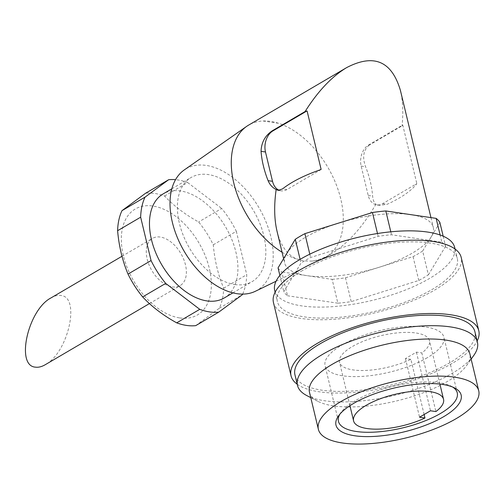 <?xml version="1.0" encoding="UTF-8"?>
<svg xmlns="http://www.w3.org/2000/svg" width="504" height="504" viewBox="0 0 504 504"><rect width="100%" height="100%" fill="white"/><g stroke="black" fill="none" stroke-linecap="round" stroke-linejoin="round"><path stroke-width="0.38" stroke-dasharray="2.52 1.89" d="M424.122 414.509L410.88 359.352A46.261 16.159 -13.5 0 1 365.614 370.44A46.261 16.159 -13.5 0 1 339.507 362.244A46.261 16.159 -13.5 0 1 380.715 335.733A46.261 16.159 -13.5 0 1 429.465 340.647A46.261 16.159 -13.5 0 1 421.829 352.932L435.903 411.573M410.962 214.66A76.432 26.693 166.5 0 0 338.663 223.083A76.432 26.693 166.5 0 0 295.753 243.873A76.432 26.693 166.5 0 0 286.669 253.581A76.432 26.693 166.5 0 0 284.653 263A76.432 26.693 166.5 0 0 306.974 275.656A76.432 26.693 166.5 0 0 379.273 267.233A76.432 26.693 166.5 0 0 431.266 236.735A76.432 26.693 166.5 0 0 433.283 227.317A76.432 26.693 166.5 0 0 410.962 214.66M277.03 231.254C280.47 245.133 286.82 254.312 296.081 258.798L303.44 260.952L311.573 261.078C317.684 260.354 324.091 258.042 330.781 254.129C347.262 244.138 362.319 227.499 375.946 204.202L379.707 205.336L387.091 204.309A76.432 26.693 166.5 0 0 416.159 184.489L416.802 183.506A16.09 11.378 98.4 0 1 415.498 184.395L382.662 203.654A16.09 11.378 98.4 0 1 376.797 204.914A16.09 11.378 98.4 0 1 368.197 195.413L361.154 166.093A16.09 11.378 98.4 0 1 368.581 145.013L401.423 125.754A16.09 11.378 98.4 0 1 402.772 125.08L416.802 183.506M402.772 125.08L402.079 125.849C403.395 112.48 402.847 100.687 400.428 90.468M368.581 145.013L369.243 145.108L402.079 125.849L401.423 125.754M369.243 145.108C363.378 150.097 362.162 157.311 365.589 166.748A76.432 46.992 -120.4 0 1 372.626 196.069C372.947 199.993 374.05 202.703 375.946 204.202M311.573 261.078A76.432 46.992 59.6 0 0 323.933 258.042A76.432 46.992 59.6 0 0 325.956 256.958A76.432 46.992 59.6 0 0 337.485 187.954A76.432 46.992 59.6 0 0 278.485 123.272A76.432 46.992 59.6 0 0 263 120.992A76.432 46.992 59.6 0 0 248.617 125.112M282.064 252.233A76.432 46.992 59.6 0 0 296.081 258.798M172.318 286.902A27.355 16.815 59.6 0 0 180.167 285.573A27.355 16.815 59.6 0 0 180.835 253.468A27.355 16.815 59.6 0 0 152.492 238.386A27.355 16.815 59.6 0 0 149.058 264.896A27.355 16.815 59.6 0 0 172.318 286.902M50.961 297.933C54.495 295.88 57.758 295.06 60.738 295.476C80.835 296.572 68.273 352.775 45.272 364.694M179.764 317.936A61.419 37.762 59.6 0 0 196.825 239.482A61.419 37.762 59.6 0 0 122.409 228.514A61.419 37.762 59.6 0 0 179.764 317.936M195.703 325.647L219.334 308.215A72.406 44.516 59.6 0 0 223.688 288.181C218.131 274.964 214.666 260.511 213.28 244.818A72.406 44.516 59.6 0 0 198.633 221.981C185.233 214.597 173.886 205.953 164.594 196.043A72.406 44.516 59.6 0 0 145.587 193.246M213.28 244.818L236.326 231.298A72.406 44.516 59.6 0 0 221.678 208.461L198.633 221.981M223.688 288.181L246.739 274.661A72.406 44.516 59.6 0 1 242.657 294.103M219.334 308.215L242.386 294.695M164.594 196.043L187.639 182.53A72.406 44.516 59.6 0 0 175.543 179.682M224.223 297.977A60.341 37.101 59.6 0 0 225.697 227.159A60.341 37.101 59.6 0 0 163.17 193.882M236.326 231.298L246.739 274.661M187.639 182.53L221.678 208.461M278.057 267.87A84.477 29.503 166.5 0 0 281.805 271.946L287.526 295.766A84.477 29.503 166.5 0 1 283.777 291.69L301.001 263.119A84.477 29.503 166.5 0 1 310.603 257.487L378.164 236.332A84.477 29.503 166.5 0 1 391.514 234.776L441.851 242.197L440.124 234.996M332.142 279.367A84.477 29.503 166.5 0 0 345.492 277.811L351.212 301.631A84.477 29.503 166.5 0 1 337.863 303.188L332.142 279.367L281.805 271.946M345.492 277.811L413.053 256.656A84.477 29.503 166.5 0 0 422.654 251.023L428.375 274.844A84.477 29.503 166.5 0 1 418.774 280.476L351.212 301.631M439.879 222.447L422.654 251.023M443.18 236.193L445.599 246.273A84.477 29.503 166.5 0 0 441.851 242.197M390.802 231.815L391.514 234.776M377.49 233.522L378.164 236.332M309.803 254.173L310.603 257.487M300.101 259.365L301.001 263.119M413.053 256.656L418.774 280.476M279.865 275.398L283.777 291.69M274.724 290.581A92.522 32.313 166.5 0 0 372.229 300.403A92.522 32.313 166.5 0 0 454.652 247.382M337.863 303.188L287.526 295.766M445.599 246.273L428.375 274.844M302.608 270.44A92.522 32.313 166.5 0 0 277.364 301.575A92.522 32.313 166.5 0 0 374.869 311.396A92.522 32.313 166.5 0 0 457.292 258.382A92.522 32.313 166.5 0 0 397.763 242.43A92.522 32.313 166.5 0 0 302.608 270.44M273.452 302.513A96.541 33.718 166.5 0 0 375.196 312.764A96.541 33.718 166.5 0 0 461.204 257.437M297.209 384.243A96.541 33.718 166.5 0 0 392.799 386.064A96.541 33.718 166.5 0 0 477.137 341.044M294.96 374.875A92.522 32.313 166.5 0 0 392.471 384.703A92.522 32.313 166.5 0 0 474.888 331.682M306.785 395.571A92.522 32.313 166.5 0 0 394.997 395.237A92.522 32.313 166.5 0 0 473.747 355.484M309.469 392.232A82.461 28.804 166.5 0 0 317.753 401.279A82.461 28.804 166.5 0 0 396.377 400.982A82.461 28.804 166.5 0 0 466.565 365.558A82.461 28.804 166.5 0 0 469.841 353.726M255.364 291.274A70.396 43.281 59.6 0 0 258.943 207.661A70.396 43.281 59.6 0 0 184.218 169.974M263 120.992L278.485 123.272M234.807 284.533A60.341 37.101 59.6 0 0 252.132 281.604A60.341 37.101 59.6 0 0 253.607 210.785A60.341 37.101 59.6 0 0 191.079 177.509A60.341 37.101 59.6 0 0 183.506 235.998A60.341 37.101 59.6 0 0 234.807 284.533M321.124 169.401A16.09 11.378 98.4 0 1 319.826 170.289L286.984 189.548A16.09 11.378 98.4 0 1 281.119 190.808A16.09 11.378 98.4 0 1 279.437 190.373M339.841 414.212A61.097 21.338 -13.5 0 1 340.868 412.612A61.097 21.338 -13.5 0 1 392.868 386.366A61.097 21.338 -13.5 0 1 451.118 386.146A61.097 21.338 -13.5 0 1 452.762 387.104M427.222 357.745A61.097 21.338 -13.5 0 1 364.386 376.242A61.097 21.338 -13.5 0 1 325.08 365.709A61.097 21.338 -13.5 0 1 379.506 330.7A61.097 21.338 -13.5 0 1 443.892 337.182A61.097 21.338 -13.5 0 1 427.222 357.745M410.88 359.352L405.462 358.558L416.411 352.139L421.829 352.932M416.411 352.139L430.492 410.779M405.462 358.558L419.542 417.199M415.498 184.395L416.159 184.489M382.662 203.654L387.091 204.309M368.197 195.413L372.626 196.069M361.154 166.093L365.589 166.748M319.826 170.289L319.164 170.194M286.984 189.548L282.555 188.899M439.897 384.092L429.465 340.647M349.934 405.689L339.507 362.244M283.607 258.659L284.653 263M430.958 217.608L433.283 227.317M325.956 256.958L330.781 254.129M149.449 303.591L180.167 285.573M121.974 256.284L152.492 238.386M275.115 292.207L277.364 301.575M455.043 249.014L457.292 258.382M466.565 365.558L471.139 359.144M317.753 401.279L310.773 397.643M276.053 281.245L323.933 258.042M232.905 292.881L252.132 281.604M171.851 188.786L191.079 177.509M376.797 204.914L379.707 205.342M281.119 190.808L278.208 190.38M340.868 412.612L338.537 415.882M451.118 386.146L454.684 387.998M457.254 392.849L443.892 337.182M338.442 421.376L325.08 365.709"/><path stroke-width="0.76" d="M424.96 417.999A46.261 16.159 -13.5 0 1 379.695 429.08A46.261 16.159 -13.5 0 1 353.581 420.89A46.261 16.159 -13.5 0 1 394.789 394.38A46.261 16.159 -13.5 0 1 443.545 399.288A46.261 16.159 -13.5 0 1 435.903 411.573L430.492 410.779L419.542 417.199L424.96 417.999L424.122 414.509M443.589 416.726A64.361 22.478 -13.5 0 1 366.553 436.609A64.361 22.478 -13.5 0 1 338.537 415.882A64.361 22.478 -13.5 0 1 393.315 388.231A64.361 22.478 -13.5 0 1 454.684 387.998A64.361 22.478 -13.5 0 1 443.589 416.726M340.88 401.587A82.461 28.804 166.5 0 0 318.377 429.339A82.461 28.804 166.5 0 0 405.285 438.096A82.461 28.804 166.5 0 0 478.75 390.839A82.461 28.804 166.5 0 0 425.691 376.62A82.461 28.804 166.5 0 0 340.88 401.587M279.437 190.373A16.09 11.378 98.4 0 1 272.519 181.308L265.482 151.988A16.09 11.378 98.4 0 1 272.91 130.908L272.248 130.813C265.123 135.614 261.387 142.456 261.053 151.339A76.432 46.992 59.6 0 0 268.09 180.659C269.842 184.792 272.532 187.74 276.161 189.491L278.208 190.373L282.555 188.899A76.432 26.693 -13.5 0 1 319.164 170.194L321.124 169.401L307.1 110.981L305.09 111.554C317.923 91.205 331.789 76.551 346.676 67.593C373.861 53.449 391.778 61.072 400.428 90.468L430.958 217.608M276.161 189.491C273.937 205.412 274.226 219.334 277.03 231.254L283.607 258.659M272.248 130.813L305.09 111.554L305.745 111.649A16.09 11.378 98.4 0 1 307.1 110.981M346.676 67.593L248.617 125.112A76.432 46.992 59.6 0 0 246.689 126.347A76.432 46.992 59.6 0 0 234.833 187.034A76.432 46.992 59.6 0 0 282.064 252.233M149.449 303.591L45.272 364.694C41.731 366.748 38.474 367.567 35.488 367.151C15.397 366.061 27.959 309.853 50.961 297.933L121.974 256.284M186.486 325.42A72.406 44.516 59.6 0 0 195.703 325.647L218.755 312.127A72.406 44.516 59.6 0 1 199.754 309.33L165.709 283.393L142.663 296.913C151.874 306.753 163.22 315.397 176.702 322.85A72.406 44.516 59.6 0 0 186.486 325.42M175.543 179.682A72.406 44.516 59.6 0 0 168.638 179.726L145.587 193.246L121.962 210.678A72.406 44.516 59.6 0 0 117.602 230.712C118.982 246.38 122.453 260.833 128.016 274.082A72.406 44.516 59.6 0 0 142.663 296.913M218.755 312.127L242.386 294.695A72.406 44.516 59.6 0 0 242.657 294.103M121.962 210.678L145.007 197.159A72.406 44.516 59.6 0 0 140.654 217.192L117.602 230.712M128.016 274.082L151.061 260.562A72.406 44.516 59.6 0 0 165.709 283.393M176.702 322.85L199.754 309.33M171.851 188.786L163.17 193.882A60.341 37.101 59.6 0 0 155.591 252.372A60.341 37.101 59.6 0 0 206.892 300.907A60.341 37.101 59.6 0 0 224.223 297.977L232.905 292.881M145.007 197.159L168.638 179.726M151.061 260.562L140.654 217.192M443.18 236.193L439.879 222.447A84.477 29.503 166.5 0 0 436.13 218.371L385.793 210.956A84.477 29.503 166.5 0 0 372.443 212.505L377.49 233.522M279.865 275.398L278.057 267.87L295.281 239.293A84.477 29.503 166.5 0 1 304.882 233.661L372.443 212.505M436.13 218.371L440.124 234.996M385.793 210.956L390.802 231.815M304.882 233.661L309.803 254.173M295.281 239.293L300.101 259.365M455.043 249.014L454.652 247.382A92.522 32.313 166.5 0 0 395.123 231.431A92.522 32.313 166.5 0 0 299.968 259.44A92.522 32.313 166.5 0 0 274.724 290.581L275.115 292.207M477.137 341.044A96.541 33.718 166.5 0 0 478.8 330.744L461.204 257.437A96.541 33.718 166.5 0 0 399.086 240.799A96.541 33.718 166.5 0 0 299.792 270.024A96.541 33.718 166.5 0 0 273.452 302.513L291.054 375.814A96.541 33.718 166.5 0 0 297.209 384.243M478.8 330.744A96.541 33.718 166.5 0 0 416.688 314.099A96.541 33.718 166.5 0 0 317.388 343.325A96.541 33.718 166.5 0 0 291.054 375.814M471.139 359.144L473.747 355.484A92.522 32.313 166.5 0 0 477.42 342.216L474.888 331.682A92.522 32.313 166.5 0 0 415.365 315.731A92.522 32.313 166.5 0 0 320.204 343.741A92.522 32.313 166.5 0 0 294.96 374.875L297.492 385.415A92.522 32.313 166.5 0 0 306.785 395.571L310.773 397.643M477.42 342.216A92.522 32.313 166.5 0 0 417.892 326.271A92.522 32.313 166.5 0 0 322.736 354.274A92.522 32.313 166.5 0 0 297.492 385.415M478.75 390.839L469.841 353.726A82.461 28.804 166.5 0 0 416.783 339.513A82.461 28.804 166.5 0 0 331.966 364.474A82.461 28.804 166.5 0 0 309.469 392.232L318.377 429.339M246.689 126.347L184.218 169.974A70.396 43.281 59.6 0 0 177.805 238.631A70.396 43.281 59.6 0 0 237.006 293.693A70.396 43.281 59.6 0 0 255.364 291.274L276.053 281.245M272.91 130.908L305.745 111.649M452.762 387.104A61.097 21.338 -13.5 0 1 457.254 392.849A61.097 21.338 -13.5 0 1 440.591 413.412A61.097 21.338 -13.5 0 1 377.748 431.909A61.097 21.338 -13.5 0 1 338.442 421.376A61.097 21.338 -13.5 0 1 339.841 414.212M272.519 181.308L268.09 180.659M265.482 151.988L261.053 151.339M443.545 399.288L439.897 384.092M353.581 420.89L349.934 405.689"/></g></svg>
